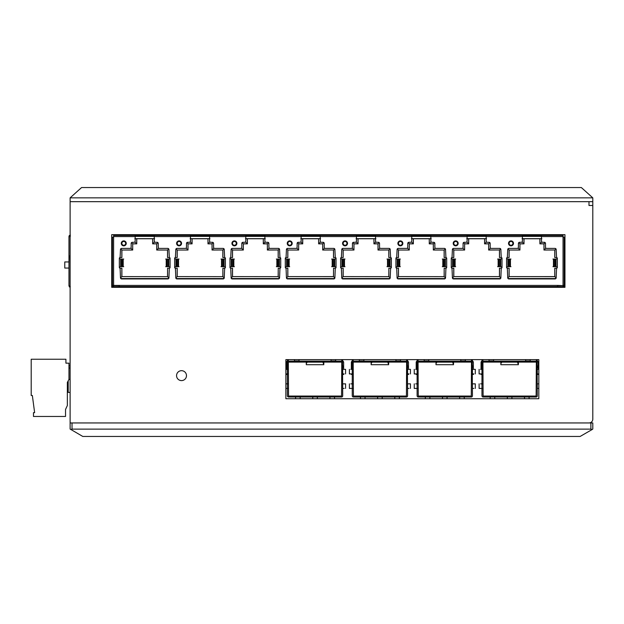 <?xml version="1.0" encoding="UTF-8"?>
<svg xmlns="http://www.w3.org/2000/svg" width="624" height="624" viewBox="0 0 624 624"><rect width="100%" height="100%" fill="white"/><g stroke="black" fill="none" stroke-linecap="round" stroke-linejoin="round"><path stroke-width="0.94" d="M70.114 197.855L81.565 187.551L581.357 187.551L592.8 197.855L70.114 197.855L70.114 422.947L588.986 422.947A3.814 3.814 0 0 0 592.8 419.133L592.8 205.483L588.986 205.483L588.986 201.669L70.114 201.669L592.8 201.669L592.8 205.483M111.704 234.671L564.954 234.671L564.954 287.321L111.704 287.321L111.704 234.671M285.87 398.72L285.87 359.619L538.816 359.619L538.816 398.72L285.87 398.72M186.482 375.64A4.961 4.961 0 0 0 181.522 370.679A4.961 4.961 0 0 0 176.561 375.64A4.961 4.961 0 0 0 181.522 380.601A4.961 4.961 0 0 0 186.482 375.64M592.8 197.855L592.8 201.669M592.8 429.047L592.238 429.46L592.8 429.047L592.8 422.947L72.025 422.947L72.025 429.133L70.676 429.46L70.114 429.047L70.114 422.947M70.114 429.047L82.781 436.449L580.133 436.449L592.238 429.46L590.889 429.133L72.025 429.133M68.211 380.843L68.211 392.426L70.114 392.426M68.968 365.719L70.114 365.719M67.447 384.61L68.211 384.61M67.345 389.181L67.447 382.231M69.35 286.346L69.35 286.939L70.114 286.939M68.968 268.055L64.771 268.055L64.771 261.947L68.968 261.947M31.2 395.483L31.2 359.237L65.918 359.237L65.918 363.168L68.968 363.168L68.968 379.454L67.345 382.411L67.345 405.53L65.536 409.492L65.536 416.465L33.485 416.465L33.485 412.651L34.632 412.651L32.347 395.483L31.2 395.483M34.632 412.651L32.347 395.483M287.399 359.619L287.399 395.858A1.147 1.147 0 0 0 288.538 397.004L341.57 397.004A1.147 1.147 0 0 0 342.716 395.858L342.49 361.14L303.989 361.14L303.989 362.099L306.283 362.099M287.399 374.423L286.478 374.423L286.478 373.924M288.506 362.099L303.989 362.099M323.833 362.099L341.5 362.099M331.079 362.099L335.657 362.099M294.458 362.099L299.036 362.099M288.35 361.14L288.35 359.619M288.35 362.099L288.538 396.053L341.57 396.053L341.765 362.099M287.399 362.099L287.625 361.14L303.989 361.14M312.577 361.14L306.665 361.14M307.429 361.14L308.186 361.14M310.861 361.14L311.626 361.14M287.399 366.865L286.478 366.865L286.478 362.287A1.147 1.147 0 0 1 287.399 361.163M287.399 359.806L288.35 359.806M286.478 366.865L286.478 369.346M286.439 369.346L286.439 368.963A1.334 1.334 0 0 1 286.478 368.644M287.399 360.571L288.35 360.571M341.765 359.619L341.765 361.14M326.118 361.14L326.118 362.099M323.833 363.745L323.833 361.14M306.283 361.14L323.833 361.171M306.283 363.745L306.283 361.171M323.833 363.589L322.881 361.686L307.234 361.686L306.283 362.856L306.283 363.589L307.234 362.131L322.881 362.131L323.833 364.689M306.283 363.589L306.283 364.72L323.833 364.72M342.716 362.099L342.716 360.571L341.765 360.571M343.637 373.924L343.637 374.423L342.716 374.423M342.716 366.865L343.637 366.865L343.637 369.346M343.637 366.865L343.637 362.287A1.147 1.147 0 0 0 342.716 361.163M341.765 359.806L342.716 359.806L342.716 360.571M343.637 368.644A1.334 1.334 0 0 1 343.668 368.963L343.668 369.346M344.136 373.924L342.716 373.924L342.716 369.346M345.579 373.924L345.579 369.346L343.27 369.346M344.136 388.424L342.716 388.424L342.716 383.846M345.579 388.424L345.579 383.846L343.27 383.846M295.597 397.004L300.175 397.004M295.597 398.72L295.597 397.324M300.175 397.324L300.175 398.112M295.597 397.558L295.597 396.474M300.175 396.474L300.175 398.72M312.764 397.004L317.343 397.004M317.343 397.324L317.343 398.424M317.343 396.474L317.343 398.72M312.772 397.558L312.764 396.474M312.764 398.72L312.764 397.324M329.94 397.004L334.511 397.004M334.511 397.324L334.519 398.424M334.511 396.474L334.519 398.72M329.94 397.558L329.94 396.474M329.932 398.72L329.94 397.324M331.079 359.619L331.079 361.14M335.657 361.14L335.657 359.619M294.458 359.619L294.458 361.14M299.036 361.14L299.036 359.619M287.399 369.346L287.399 373.924M287.079 373.924L285.979 373.924M287.929 373.924L285.87 373.924M286.845 369.346L287.929 369.346M285.87 369.346L287.079 369.346M287.399 383.846L287.399 388.424M287.079 388.424L285.979 388.424M287.929 388.424L285.87 388.424M286.845 383.846L287.929 383.846M285.87 383.846L287.079 383.846M352.256 359.619L352.256 395.858A1.147 1.147 0 0 0 353.402 397.004L406.435 397.004A1.147 1.147 0 0 0 407.573 395.858L407.347 361.14L368.854 361.14L368.854 362.099L371.14 362.099M352.256 374.423L351.343 374.423L351.343 373.924M353.363 362.099L368.854 362.099M388.69 362.099L406.357 362.099M395.936 362.099L400.514 362.099M359.315 362.099L363.893 362.099M353.207 361.14L353.207 359.619M353.207 362.099L353.402 396.053L406.435 396.053L406.622 362.099M352.256 362.099L352.482 361.14L368.854 361.14M377.434 361.14L371.522 361.14M372.286 361.14L373.051 361.14M375.718 361.14L376.483 361.14M352.256 366.865L351.343 366.865L351.343 362.287A1.147 1.147 0 0 1 352.256 361.163M352.256 359.806L353.207 359.806M351.343 366.865L351.343 369.346M351.304 369.346L351.304 368.963A1.334 1.334 0 0 1 351.343 368.644M352.256 360.571L353.207 360.571M406.622 359.619L406.622 361.14M390.983 361.14L390.983 362.099M388.69 363.745L388.69 361.14M371.14 361.14L388.69 361.171M371.14 363.745L371.14 361.171M388.69 363.589L387.738 361.686L372.091 361.686L371.14 362.856L371.14 363.589L372.091 362.131L387.738 362.131L388.69 364.689M371.14 363.589L371.14 364.72L388.69 364.72M407.573 362.099L407.573 360.571L406.622 360.571M408.494 373.924L408.494 374.423L407.573 374.423M407.573 366.865L408.494 366.865L408.494 369.346M408.494 366.865L408.494 362.287A1.147 1.147 0 0 0 407.573 361.163M406.622 359.806L407.573 359.806L407.573 360.571M408.494 368.644A1.334 1.334 0 0 1 408.533 368.963L408.533 369.346M408.993 373.924L407.573 373.924L407.573 369.346M410.436 373.924L410.436 369.346L408.135 369.346M408.993 388.424L407.573 388.424L407.573 383.846M410.436 388.424L410.436 383.846L408.135 383.846M360.461 397.004L365.04 397.004M360.454 398.72L360.461 397.324M365.04 397.324L365.04 398.112M360.461 397.558L360.461 396.474M365.04 396.474L365.04 398.72M377.629 397.004L382.208 397.004M382.208 397.324L382.208 398.424M382.208 396.474L382.208 398.72M377.629 397.558L377.629 396.474M377.629 398.72L377.629 397.324M394.797 397.004L399.376 397.004M399.376 397.324L399.376 398.424M399.376 396.474L399.376 398.72M394.797 397.558L394.797 396.474M394.797 398.72L394.797 397.324M395.936 359.619L395.936 361.14M400.514 361.14L400.514 359.619M359.315 359.619L359.315 361.14M363.893 361.14L363.893 359.619M352.256 369.346L352.256 373.924M351.936 373.924L349.393 373.924L349.393 369.346M352.786 373.924L350.345 373.924M351.702 369.346L352.786 369.346M350.836 369.346L351.936 369.346M352.256 383.846L352.256 388.424M351.936 388.424L349.393 388.424L349.393 383.846M352.786 388.424L350.345 388.424M351.702 383.846L352.786 383.846M350.836 383.846L351.936 383.846M417.113 359.619L417.113 395.858A1.147 1.147 0 0 0 418.259 397.004L471.292 397.004A1.147 1.147 0 0 0 472.438 395.858L472.204 361.14L433.711 361.14L433.711 362.099L435.997 362.099M417.113 374.423L416.2 374.423L416.2 373.924M418.22 362.099L433.711 362.099M453.547 362.099L471.214 362.099M460.801 362.099L465.379 362.099M424.172 362.099L428.75 362.099M418.064 361.14L418.064 359.619M418.064 362.099L418.259 396.053L471.292 396.053L471.479 362.099M417.113 362.099L417.347 361.14L433.711 361.14M442.291 361.14L436.379 361.14M437.143 361.14L437.908 361.14M440.575 361.14L441.34 361.14M417.113 366.865L416.2 366.865L416.2 362.287A1.147 1.147 0 0 1 417.113 361.163M417.113 359.806L418.064 359.806M416.2 366.865L416.2 369.346M416.161 369.346L416.161 368.963A1.334 1.334 0 0 1 416.2 368.644M417.113 360.571L418.064 360.571M471.479 359.619L471.479 361.14M455.84 361.14L455.84 362.099M453.547 363.745L453.547 361.14M435.997 361.14L453.547 361.171M435.997 363.745L435.997 361.171M453.547 363.589L452.595 361.686L436.956 361.686L435.997 362.856L435.997 363.589L436.956 362.131L452.595 362.131L453.547 364.689M435.997 363.589L435.997 364.72L453.547 364.72M472.438 362.099L472.438 360.571L471.479 360.571M473.351 373.924L473.351 374.423L472.438 374.423M472.438 366.865L473.351 366.865L473.351 369.346M473.351 366.865L473.351 362.287A1.147 1.147 0 0 0 472.438 361.163M471.479 359.806L472.438 359.806L472.438 360.571M473.351 368.644A1.334 1.334 0 0 1 473.39 368.963L473.39 369.346M473.858 373.924L472.438 373.924L472.438 369.346M475.293 373.924L475.293 369.346L472.992 369.346M473.858 388.424L472.438 388.424L472.438 383.846M475.293 388.424L475.293 383.846L472.992 383.846M425.318 397.004L429.897 397.004M425.318 398.72L425.318 397.324M429.897 397.324L429.897 398.112M425.318 397.558L425.318 396.474M429.897 396.474L429.897 398.72M442.486 397.004L447.065 397.004M447.065 397.324L447.065 398.424M447.065 396.474L447.065 398.72M442.486 397.558L442.486 396.474M442.486 398.72L442.486 397.324M459.654 397.004L464.233 397.004M464.233 397.324L464.233 398.424M464.233 396.474L464.233 398.72M459.654 397.558L459.654 396.474M459.654 398.72L459.654 397.324M460.801 359.619L460.801 361.14M465.379 361.14L465.379 359.619M424.172 359.619L424.172 361.14M428.75 361.14L428.75 359.619M417.113 369.346L417.113 373.924M416.801 373.924L414.25 373.924L414.25 369.346M417.643 373.924L415.21 373.924M416.559 369.346L417.643 369.346M415.693 369.346L416.801 369.346M417.113 383.846L417.113 388.424M416.801 388.424L414.25 388.424L414.25 383.846M417.643 388.424L415.21 388.424M416.559 383.846L417.643 383.846M415.693 383.846L416.801 383.846M481.97 359.619L481.97 395.858A1.147 1.147 0 0 0 483.116 397.004L536.149 397.004A1.147 1.147 0 0 0 537.295 395.858L537.061 361.14L498.568 361.14L498.568 362.099L500.861 362.099M481.97 374.423L481.057 374.423L481.057 373.924M483.077 362.099L498.568 362.099M518.411 362.099L536.071 362.099M525.658 362.099L530.236 362.099M489.029 362.099L493.607 362.099M482.929 361.14L482.929 359.619M482.929 362.099L483.116 396.053L536.149 396.053L536.336 362.099M481.97 362.099L482.204 361.14L498.568 361.14M507.156 361.14L501.236 361.14M502 361.14L502.765 361.14M505.44 361.14L506.197 361.14M481.97 366.865L481.057 366.865L481.057 362.287A1.147 1.147 0 0 1 481.97 361.163M481.97 359.806L482.929 359.806M481.057 366.865L481.057 369.346M481.018 369.346L481.018 368.963A1.334 1.334 0 0 1 481.057 368.644M481.97 360.571L482.929 360.571M536.336 359.619L536.336 361.14M520.697 361.14L520.697 362.099M518.411 363.745L518.411 361.14M500.861 361.14L518.411 361.171M500.861 363.745L500.861 361.171M518.411 363.589L517.452 361.686L501.813 361.686L500.861 362.856L500.861 363.589L501.813 362.131L517.452 362.131L518.411 364.689M500.861 363.589L500.861 364.72L518.411 364.72M537.295 362.099L537.295 360.571L536.336 360.571M538.208 373.924L538.208 374.423L537.295 374.423M537.295 366.865L538.208 366.865L538.208 369.346M538.208 366.865L538.208 362.287A1.147 1.147 0 0 0 537.295 361.163M536.336 359.806L537.295 359.806L537.295 360.571M538.208 368.644A1.334 1.334 0 0 1 538.247 368.963L538.247 369.346M538.816 373.924L537.295 373.924L537.295 369.346M538.387 369.346L537.849 369.346M538.816 388.424L537.295 388.424L537.295 383.846M538.387 383.846L537.849 383.846M490.175 397.004L494.754 397.004M490.175 398.72L490.175 397.324M494.754 397.324L494.754 398.112M490.175 397.558L490.175 396.474M494.754 396.474L494.754 398.72M507.343 397.004L511.922 397.004M511.922 397.324L511.922 398.424M511.922 396.474L511.922 398.72M507.343 397.558L507.343 396.474M507.343 398.72L507.343 397.324M524.511 397.004L529.09 397.004M529.09 397.324L529.09 398.424M529.09 396.474L529.09 398.72M524.511 397.558L524.511 396.474M524.511 398.72L524.511 397.324M525.658 359.619L525.658 361.14M530.236 361.14L530.236 359.619M489.029 359.619L489.029 361.14M493.607 361.14L493.607 359.619M481.97 369.346L481.97 373.924M481.658 373.924L479.107 373.924L479.107 369.346M482.5 373.924L480.067 373.924M481.416 369.346L482.5 369.346M480.55 369.346L481.658 369.346M481.97 383.846L481.97 388.424M481.658 388.424L479.107 388.424L479.107 383.846M482.5 388.424L480.067 388.424M481.416 383.846L482.5 383.846M480.55 383.846L481.658 383.846M509.098 243.368A1.911 1.911 0 0 0 511.009 245.271A1.911 1.911 0 0 0 512.912 243.368A1.911 1.911 0 0 0 511.009 241.457A1.911 1.911 0 0 0 509.098 243.516A1.919 1.919 0 0 0 511.079 245.287A1.919 1.919 0 0 0 512.92 243.22A1.919 1.919 0 0 0 510.931 241.449A1.919 1.919 0 0 0 509.09 243.368M541.492 236.387L522.413 236.387M486.166 236.387L467.095 236.387M430.849 236.387L411.77 236.387M375.531 236.387L356.452 236.387M320.206 236.387L301.135 236.387M264.888 236.387L245.809 236.387M209.57 236.387L190.492 236.387M154.245 236.387L135.166 236.387M154.612 241.894L152.654 243.851L152.646 238.75L136.773 238.75L136.757 243.851L132.694 243.851L132.694 250.037L121.891 250.037L121.891 257.525L120.089 257.525L120.479 249.545A1.147 1.147 0 0 1 121.625 248.407L130.018 248.407A1.147 1.147 0 0 0 131.165 247.26L131.165 243.446A1.147 1.147 0 0 1 132.311 242.299L134.027 242.299A1.147 1.147 0 0 0 135.166 241.153L135.166 235.435L113.615 235.435L113.615 237.151L112.468 237.151L112.468 285.41L118.958 285.41L119.34 286.556L557.326 286.556L557.708 285.41L563.043 285.605L557.443 285.605M113.615 237.151L113.615 285.605L119.215 285.605M375.531 238.672L356.452 238.672M486.166 238.672L467.095 238.672M541.492 238.672L522.413 238.672M430.849 238.672L411.77 238.672M320.206 238.672L301.135 238.672M209.57 238.672L190.492 238.672M154.245 238.672L135.166 238.672M264.888 238.672L245.809 238.672M127.46 286.556L113.615 286.744L113.615 285.605M549.198 286.556L563.043 286.744L563.043 285.605M558.581 287.321L558.581 286.744M556.787 287.321A1.147 1.147 0 0 0 555.797 286.744M552.256 286.744L552.256 287.321M555.032 286.744A1.147 1.147 0 0 0 554.042 287.321M120.861 286.744A1.147 1.147 0 0 0 119.87 287.321M118.084 286.744L118.084 287.321M122.616 287.321A1.147 1.147 0 0 0 121.625 286.744M124.41 287.321L124.41 286.744M327.912 286.556L348.746 286.556M342.716 287.321L342.716 286.744M333.941 287.321L333.941 286.744M338.333 287.321L338.333 286.744M236.309 243.368A1.911 1.911 0 0 0 234.406 241.457A1.911 1.911 0 0 0 232.495 243.368A1.911 1.911 0 0 0 234.406 245.271A1.911 1.911 0 0 0 236.309 243.368M222.846 276.604L222.901 268.203L222.901 276.658L177.208 276.604L177.208 268.203L175.414 268.203L175.804 277.781A1.147 1.147 0 0 0 176.943 278.928L223.111 278.928A1.147 1.147 0 0 0 224.258 277.781L224.64 268.203L222.901 268.203M158.636 248.079L156.725 250.037L167.528 250.037L167.528 257.525L169.322 257.525L168.932 249.545A1.147 1.147 0 0 0 167.794 248.407L159.393 248.407A1.147 1.147 0 0 1 158.254 247.26L158.254 243.446A1.147 1.147 0 0 0 157.108 242.299L155.392 242.299A1.147 1.147 0 0 1 154.245 241.153L154.245 235.435L190.492 235.435L190.492 241.153A1.147 1.147 0 0 1 189.345 242.299L187.629 242.299A1.147 1.147 0 0 0 186.482 243.446L186.482 247.26A1.147 1.147 0 0 1 185.344 248.407L176.943 248.407A1.147 1.147 0 0 0 175.804 249.545L175.414 257.525L177.208 257.525L177.208 250.037L188.011 250.037L177.208 250.037M207.964 240.201L207.964 238.75L192.091 238.75L192.083 243.851L188.011 243.851L188.011 250.037M213.954 248.079L212.043 250.037L212.043 243.805L208.026 243.805L207.964 238.75M212.043 250.037L222.901 249.982L212.043 249.982L212.043 243.805L213.229 242.627M221.013 266.674L222.331 266.674L222.331 259.046L224.328 259.046L225.404 258.281A0.764 0.764 0 0 0 224.64 257.525L222.846 257.525L222.846 250.037M167.528 276.604L167.583 268.203L167.583 276.658L121.891 276.604L121.891 268.203L120.089 268.203L120.479 277.781A1.147 1.147 0 0 0 121.625 278.928L167.794 278.928A1.147 1.147 0 0 0 168.932 277.781L169.322 268.203L167.583 268.203M156.725 250.037L156.725 243.805L152.701 243.805L152.646 238.75M278.164 276.604L278.226 268.203L278.226 276.658L232.534 276.604L232.534 268.203L230.732 268.203L231.122 277.781A1.147 1.147 0 0 0 232.268 278.928L278.429 278.928A1.147 1.147 0 0 0 279.575 277.781L279.965 268.203L278.226 268.203M224.64 257.525L224.258 249.545A1.147 1.147 0 0 0 223.111 248.407L214.718 248.407A1.147 1.147 0 0 1 213.572 247.26L213.572 243.446A1.147 1.147 0 0 0 212.425 242.299L210.709 242.299A1.147 1.147 0 0 1 209.57 241.153L209.57 235.435L245.809 235.435L245.809 241.153A1.147 1.147 0 0 1 244.67 242.299L242.947 242.299A1.147 1.147 0 0 0 241.808 243.446L241.808 247.26A1.147 1.147 0 0 1 240.661 248.407L232.268 248.407A1.147 1.147 0 0 0 231.122 249.545L230.732 257.525L232.534 257.525L232.534 250.037L243.329 250.037L232.534 250.037M265.255 241.894L263.297 243.851L263.289 238.75L247.408 238.75L247.4 243.851L243.329 243.851L243.329 250.037M269.272 248.079L267.368 250.037L267.368 243.805L263.344 243.805L263.289 238.75M267.368 250.037L278.226 249.982L267.368 249.982L267.368 243.805L268.546 242.627M276.338 266.674L277.657 266.674L277.657 259.046L279.653 259.046L280.73 258.281A0.764 0.764 0 0 0 279.965 257.525L278.164 257.525L278.164 250.037M289.684 259.046L288.366 259.046L288.366 266.674L286.369 266.674L285.293 267.439A0.764 0.764 0 0 0 286.057 268.203L287.851 268.203L287.851 276.604L333.489 276.604L333.544 268.203L333.489 276.604M279.965 257.525L279.575 249.545A1.147 1.147 0 0 0 278.429 248.407L270.036 248.407A1.147 1.147 0 0 1 268.889 247.26L268.889 243.446A1.147 1.147 0 0 0 267.751 242.299L266.035 242.299A1.147 1.147 0 0 1 264.888 241.153L264.888 235.435L301.135 235.435L301.135 241.153A1.147 1.147 0 0 1 299.988 242.299L298.272 242.299A1.147 1.147 0 0 0 297.125 243.446L297.125 247.26A1.147 1.147 0 0 1 295.979 248.407L287.586 248.407A1.147 1.147 0 0 0 286.439 249.545L286.057 257.525L287.851 257.525L287.851 250.037L298.654 250.037L287.851 250.037M318.607 240.201L318.607 238.75L302.734 238.75L302.718 243.851L298.654 243.851L298.654 250.037M324.597 248.079L322.686 250.037L322.686 243.805L318.669 243.805L318.607 238.75M322.686 250.037L333.544 249.982L322.686 249.982L322.686 243.805L323.872 242.627M331.656 266.674L332.974 266.674L332.974 259.046L334.971 259.046L336.047 258.281A0.764 0.764 0 0 0 335.283 257.525L333.489 257.525L333.489 250.037M388.807 276.604L388.869 268.203L388.869 276.658L343.169 276.604L343.169 268.203L341.375 268.203L341.765 277.781A1.147 1.147 0 0 0 342.911 278.928L389.072 278.928A1.147 1.147 0 0 0 390.218 277.781L390.608 268.203L388.869 268.203M335.283 257.525L334.893 249.545A1.147 1.147 0 0 0 333.754 248.407L325.361 248.407A1.147 1.147 0 0 1 324.215 247.26L324.215 243.446A1.147 1.147 0 0 0 323.068 242.299L321.352 242.299A1.147 1.147 0 0 1 320.206 241.153L320.206 235.435L356.452 235.435L356.452 241.153A1.147 1.147 0 0 1 355.306 242.299L353.59 242.299A1.147 1.147 0 0 0 352.443 243.446L352.443 247.26A1.147 1.147 0 0 1 351.304 248.407L342.911 248.407A1.147 1.147 0 0 0 341.765 249.545L341.375 257.525L343.169 257.525L343.169 250.037L353.972 250.037L343.169 250.037M375.89 241.894L373.94 243.851L373.932 238.75L358.051 238.75L358.043 243.851L353.972 243.851L353.972 250.037M379.915 248.079L378.011 250.037L378.011 243.805L373.987 243.805L373.932 238.75M378.011 250.037L388.869 249.982L378.011 249.982L378.011 243.805L379.189 242.627M386.974 266.674L388.3 266.674L388.3 259.046L390.296 259.046L391.365 258.281A0.764 0.764 0 0 0 390.608 257.525L388.807 257.525L388.807 250.037M501.251 268.203L499.45 268.203L499.45 276.604L453.812 276.604L453.812 268.203L452.018 268.203L452.408 277.781A1.147 1.147 0 0 0 453.547 278.928L499.715 278.928A1.147 1.147 0 0 0 500.861 277.781L501.244 268.203A0.764 0.764 0 0 0 502.008 267.439L500.932 266.674L498.935 266.674L498.935 259.046L497.617 259.046M435.24 248.079L433.329 250.037L444.132 250.037L444.132 257.525L445.926 257.525L445.536 249.545A1.147 1.147 0 0 0 444.389 248.407L435.997 248.407A1.147 1.147 0 0 1 434.858 247.26L434.858 243.446A1.147 1.147 0 0 0 433.711 242.299L431.995 242.299A1.147 1.147 0 0 1 430.849 241.153L430.849 235.435L467.095 235.435L467.095 241.153A1.147 1.147 0 0 1 465.949 242.299L464.233 242.299A1.147 1.147 0 0 0 463.086 243.446L463.086 247.26A1.147 1.147 0 0 1 461.939 248.407L453.547 248.407A1.147 1.147 0 0 0 452.408 249.545L452.018 257.525L453.812 257.525L453.812 250.037L464.615 250.037L453.812 250.037M486.533 241.894L484.583 243.851L484.567 238.75L468.694 238.75L468.686 243.851L464.615 243.851L464.615 250.037M490.558 248.079L488.647 250.037L488.647 243.805L484.63 243.805L484.567 238.75M488.647 250.037L499.504 249.982L488.647 249.982L488.647 243.805L489.832 242.627M501.251 257.525L499.45 257.525L499.45 250.037M554.767 276.604L509.137 276.604L509.137 268.203L507.335 268.203L507.725 277.781A1.147 1.147 0 0 0 508.872 278.928L555.032 278.928A1.147 1.147 0 0 0 556.179 277.781L556.569 268.203L554.767 268.203L554.767 276.604L556.163 277.992M498.935 259.046L500.932 259.046L502.008 258.281A0.764 0.764 0 0 0 501.244 257.525L500.861 249.545A1.147 1.147 0 0 0 499.715 248.407L491.322 248.407A1.147 1.147 0 0 1 490.175 247.26L490.175 243.446A1.147 1.147 0 0 0 489.029 242.299L487.313 242.299A1.147 1.147 0 0 1 486.166 241.153L486.166 235.435L522.413 235.435L522.413 241.153A1.147 1.147 0 0 1 521.266 242.299L519.55 242.299A1.147 1.147 0 0 0 518.411 243.446L518.411 247.26A1.147 1.147 0 0 1 517.265 248.407L508.872 248.407A1.147 1.147 0 0 0 507.725 249.545L507.335 257.525L509.137 257.525L509.137 250.037L519.932 250.037L509.137 250.037M539.893 240.201L539.893 238.75L524.012 238.75L524.004 243.851L519.932 243.851L519.932 250.037M545.875 248.079L543.972 250.037L543.972 243.805L539.947 243.805L539.893 238.75M543.972 250.037L554.83 249.982L543.972 249.982L543.972 243.805L545.15 242.627M552.942 266.674L554.26 266.674L554.26 259.046L556.257 259.046L557.333 258.281A0.764 0.764 0 0 0 556.569 257.525L554.767 257.525L554.767 250.037M444.132 276.604L444.187 268.203L444.187 276.658L398.494 276.604L398.494 268.203L396.692 268.203L397.082 277.781A1.147 1.147 0 0 0 398.229 278.928L444.389 278.928A1.147 1.147 0 0 0 445.536 277.781L445.926 268.203L444.187 268.203M390.608 257.525L390.218 249.545A1.147 1.147 0 0 0 389.072 248.407L380.679 248.407A1.147 1.147 0 0 1 379.532 247.26L379.532 243.446A1.147 1.147 0 0 0 378.394 242.299L376.67 242.299A1.147 1.147 0 0 1 375.531 241.153L375.531 235.435L411.77 235.435L411.77 241.153A1.147 1.147 0 0 1 410.631 242.299L408.915 242.299A1.147 1.147 0 0 0 407.768 243.446L407.768 247.26A1.147 1.147 0 0 1 406.622 248.407L398.229 248.407A1.147 1.147 0 0 0 397.082 249.545L396.7 257.525L398.494 257.525L398.494 250.037L409.289 250.037L398.494 250.037M429.25 240.201L429.25 238.75L413.369 238.75L413.361 243.851L409.289 243.851L409.289 250.037M433.329 250.037L433.329 243.805L429.304 243.805L429.25 238.75M125.674 243.368A1.911 1.911 0 0 0 123.763 241.457A1.911 1.911 0 0 0 121.852 243.368A1.911 1.911 0 0 0 123.763 245.271A1.911 1.911 0 0 0 125.674 243.368M180.991 243.368A1.911 1.911 0 0 0 179.08 241.457A1.911 1.911 0 0 0 177.177 243.368A1.911 1.911 0 0 0 179.08 245.271A1.911 1.911 0 0 0 180.991 243.22A1.919 1.919 0 0 0 179.01 241.449A1.919 1.919 0 0 0 177.169 243.516A1.919 1.919 0 0 0 179.158 245.287A1.919 1.919 0 0 0 180.999 243.368M291.634 243.368A1.911 1.911 0 0 0 289.723 241.457A1.911 1.911 0 0 0 287.82 243.368A1.911 1.911 0 0 0 289.723 245.271A1.911 1.911 0 0 0 291.634 243.22A1.919 1.919 0 0 0 289.653 241.449A1.919 1.919 0 0 0 287.812 243.516A1.919 1.919 0 0 0 289.801 245.287A1.919 1.919 0 0 0 291.642 243.368M346.952 243.368A1.911 1.911 0 0 0 345.049 241.457A1.911 1.911 0 0 0 343.138 243.368A1.911 1.911 0 0 0 345.049 245.271A1.911 1.911 0 0 0 346.96 243.22A1.919 1.919 0 0 0 344.971 241.449A1.919 1.919 0 0 0 343.13 243.516A1.919 1.919 0 0 0 345.119 245.287A1.919 1.919 0 0 0 346.96 243.368M402.269 243.368A1.911 1.911 0 0 0 400.366 241.457A1.911 1.911 0 0 0 398.455 243.368A1.911 1.911 0 0 0 400.366 245.271A1.911 1.911 0 0 0 402.277 243.22A1.919 1.919 0 0 0 400.288 241.449A1.919 1.919 0 0 0 398.455 243.516A1.919 1.919 0 0 0 400.436 245.287A1.919 1.919 0 0 0 402.285 243.368M457.595 243.368A1.911 1.911 0 0 0 455.684 241.457A1.911 1.911 0 0 0 453.781 243.368A1.911 1.911 0 0 0 455.684 245.271A1.911 1.911 0 0 0 457.595 243.22A1.919 1.919 0 0 0 455.614 241.449A1.919 1.919 0 0 0 453.773 243.516A1.919 1.919 0 0 0 455.762 245.287A1.919 1.919 0 0 0 457.603 243.368M207.979 240.201L207.979 243.851L209.929 241.894M192.091 238.75L190.125 238.672M209.929 238.672L208.026 238.688M192.083 243.851L188.011 243.805L188.011 249.982L186.1 248.079M188.011 243.851L188.011 249.982M190.125 241.894L192.036 243.805L192.036 238.688M186.833 242.627L188.011 243.805M177.208 276.604L222.901 276.658L224.234 277.992M175.82 277.992L177.154 276.658L177.154 268.203M176.03 248.859L177.154 249.982L177.154 257.525M224.024 248.859L222.901 249.982L222.901 257.525M207.979 243.851L212.043 243.851M167.528 250.037L156.725 249.982L156.725 243.805L157.903 242.627M136.773 238.75L134.807 238.672M154.612 238.672L152.701 238.688M136.757 243.851L132.694 243.805L132.694 249.982L121.891 250.037M132.694 243.851L132.694 249.982L130.783 248.079M134.807 241.894L136.711 243.805L136.711 238.688M131.508 242.627L132.694 243.805M121.891 276.604L167.583 276.658L168.917 277.992M120.502 277.992L121.836 276.658L121.836 268.203M120.713 248.859L121.836 249.982L121.836 257.525M168.706 248.859L167.583 249.982L167.583 257.525M152.654 243.851L156.725 243.851M247.408 238.75L245.443 238.672M265.255 238.672L263.344 238.688M247.4 243.851L243.329 243.805L243.329 249.982L241.426 248.079M243.329 243.851L243.329 249.982M245.443 241.894L247.354 243.805L247.354 238.688M242.151 242.627L243.329 243.805M232.534 276.604L278.226 276.658L279.56 277.992M231.145 277.992L232.471 276.658L232.471 268.203M231.348 248.859L232.471 249.982L232.471 257.525M279.349 248.859L278.226 249.982L278.226 257.525M263.297 243.851L267.368 243.851M287.851 276.604L333.544 276.658L334.877 277.992M286.057 268.203L286.439 277.781A1.147 1.147 0 0 0 287.586 278.928L333.754 278.928A1.147 1.147 0 0 0 334.893 277.781L335.283 268.203L333.544 268.203M318.622 240.201L318.622 243.851L320.572 241.894M302.734 238.75L300.768 238.672M320.572 238.672L318.669 238.688M302.718 243.851L298.654 243.805L298.654 249.982L296.743 248.079M298.654 243.851L298.654 249.982M300.768 241.894L302.671 243.805L302.671 238.688M297.469 242.627L298.654 243.805M286.463 277.992L287.797 276.658L287.797 268.203M286.673 248.859L287.797 249.982L287.797 257.525M334.667 248.859L333.544 249.982L333.544 257.525M318.622 243.851L322.686 243.851M358.051 238.75L356.086 238.672M375.89 238.672L373.987 238.688M358.043 243.851L353.972 243.805L353.972 249.982L352.069 248.079M353.972 243.851L353.972 249.982M356.086 241.894L357.997 243.805L357.997 238.688M352.794 242.627L353.972 243.805M343.169 276.604L388.869 276.658L390.195 277.992M341.78 277.992L343.114 276.658L343.114 268.203M341.991 248.859L343.114 249.982L343.114 257.525M389.984 248.859L388.869 249.982L388.869 257.525M373.94 243.851L378.011 243.851M453.812 276.604L499.45 276.604M468.694 238.75L466.729 238.672M486.533 238.672L484.63 238.688M468.686 243.851L464.615 243.805L464.615 249.982L462.704 248.079M464.615 243.851L464.615 249.982M466.729 241.894L468.64 243.805L468.64 238.688M463.437 242.627L464.615 243.805M452.423 277.992L453.757 276.658L453.757 268.203M500.838 277.992L499.504 276.658L499.504 268.203M452.634 248.859L453.757 249.982L453.757 257.525M500.627 248.859L499.504 249.982L499.504 257.525M484.583 243.851L488.647 243.851M509.137 276.604L554.83 276.658L554.83 268.203M539.9 240.201L539.9 243.851L541.858 241.894M524.012 238.75L522.046 238.672M541.858 238.672L539.947 238.688M524.004 243.851L519.932 243.805L519.932 249.982L518.029 248.079M519.932 243.851L519.932 249.982M522.046 241.894L523.957 243.805L523.957 238.688M518.755 242.627L519.932 243.805M507.749 277.992L509.075 276.658L509.075 268.203M507.952 248.859L509.075 249.982L509.075 257.525M555.953 248.859L554.83 249.982L554.83 257.525M539.9 243.851L543.972 243.851M444.132 250.037L433.329 249.982L433.329 243.805L434.507 242.627M429.257 240.201L429.257 243.851L431.215 241.894M413.369 238.75L411.411 238.672M431.215 238.672L429.304 238.688M413.361 243.851L409.289 243.805L409.289 249.982L407.386 248.079M409.289 243.851L409.289 249.982M411.411 241.894L413.314 243.805L413.314 238.688M408.112 242.627L409.289 243.805M398.494 276.604L444.187 276.658L445.52 277.992M397.106 277.992L398.44 276.658L398.44 268.203M397.316 248.859L398.44 249.982L398.44 257.525M445.31 248.859L444.187 249.982L444.187 257.525M429.257 243.851L433.329 243.851M175.414 257.525A0.764 0.764 0 0 0 174.65 258.281L175.726 259.046L177.723 259.046L177.723 266.674L179.041 266.674M177.723 266.674L175.726 266.674L174.65 267.439A0.764 0.764 0 0 0 175.414 268.203M224.64 268.203A0.764 0.764 0 0 0 225.404 267.439L224.328 266.674L222.331 266.674M230.732 257.525A0.764 0.764 0 0 0 229.975 258.281L231.044 259.046L233.041 259.046L233.041 266.674L234.367 266.674M233.041 266.674L231.044 266.674L229.975 267.439A0.764 0.764 0 0 0 230.732 268.203M279.965 268.203A0.764 0.764 0 0 0 280.73 267.439L279.653 266.674L277.657 266.674M286.057 257.525A0.764 0.764 0 0 0 285.293 258.281L286.369 259.046L288.366 259.046M335.283 268.203A0.764 0.764 0 0 0 336.047 267.439L334.971 266.674L332.974 266.674M341.375 257.525A0.764 0.764 0 0 0 340.61 258.281L341.687 259.046L343.684 259.046L343.684 266.674L345.002 266.674M343.684 266.674L341.687 266.674L340.61 267.439A0.764 0.764 0 0 0 341.375 268.203M390.608 268.203A0.764 0.764 0 0 0 391.365 267.439L390.296 266.674L388.3 266.674M396.7 257.525A0.764 0.764 0 0 0 395.936 258.281L397.012 259.046L399.001 259.046L399.001 266.674L400.327 266.674M399.001 266.674L397.012 266.674L395.936 267.439A0.764 0.764 0 0 0 396.7 268.203M445.926 268.203A0.764 0.764 0 0 0 446.69 267.439L445.614 266.674L443.617 266.674L443.617 259.046L442.299 259.046M443.617 259.046L445.614 259.046L446.69 258.281A0.764 0.764 0 0 0 445.926 257.525M452.018 257.525A0.764 0.764 0 0 0 451.253 258.281L452.33 259.046L454.327 259.046L454.327 266.674L455.645 266.674M454.327 266.674L452.33 266.674L451.253 267.439A0.764 0.764 0 0 0 452.018 268.203M507.335 257.525A0.764 0.764 0 0 0 506.579 258.281L507.647 259.046L509.644 259.046L509.644 266.674L510.962 266.674M509.644 266.674L507.647 266.674L506.579 267.439A0.764 0.764 0 0 0 507.335 268.203M556.569 268.203A0.764 0.764 0 0 0 557.333 267.439L556.257 266.674L554.26 266.674M556.569 257.525L556.179 249.545A1.147 1.147 0 0 0 555.032 248.407L546.64 248.407A1.147 1.147 0 0 1 545.493 247.26L545.493 243.446A1.147 1.147 0 0 0 544.354 242.299L542.638 242.299A1.147 1.147 0 0 1 541.492 241.153L541.492 235.435L563.043 235.435L563.043 236.574L541.492 236.574M563.043 237.151L563.043 285.41L564.19 285.41L564.19 237.151L563.043 237.151L563.043 236.574M120.097 257.525A0.764 0.764 0 0 0 119.332 258.281L120.409 259.046L122.405 259.046L122.405 266.674L123.724 266.674M122.405 266.674L120.409 266.674L119.332 267.439A0.764 0.764 0 0 0 120.097 268.203M169.322 268.203A0.764 0.764 0 0 0 170.087 267.439L169.01 266.674L167.014 266.674L167.014 259.046L165.695 259.046M167.014 259.046L169.01 259.046L170.087 258.281A0.764 0.764 0 0 0 169.322 257.525M176.6 243.368A2.48 2.48 0 0 0 179.08 245.848A2.48 2.48 0 0 0 181.561 243.368A2.48 2.48 0 0 0 179.08 240.887A2.48 2.48 0 0 0 176.6 243.368M231.925 243.368A2.48 2.48 0 0 0 234.406 245.848A2.48 2.48 0 0 0 236.886 243.368A2.48 2.48 0 0 0 234.406 240.887A2.48 2.48 0 0 0 231.925 243.368M287.243 243.368A2.48 2.48 0 0 0 289.723 245.848A2.48 2.48 0 0 0 292.204 243.368A2.48 2.48 0 0 0 289.723 240.887A2.48 2.48 0 0 0 287.243 243.368M342.568 243.368A2.48 2.48 0 0 0 345.049 245.848A2.48 2.48 0 0 0 347.521 243.368A2.48 2.48 0 0 0 345.049 240.887A2.48 2.48 0 0 0 342.568 243.368M397.886 243.368A2.48 2.48 0 0 0 400.366 245.848A2.48 2.48 0 0 0 402.847 243.368A2.48 2.48 0 0 0 400.366 240.887A2.48 2.48 0 0 0 397.886 243.368M453.203 243.368A2.48 2.48 0 0 0 455.684 245.848A2.48 2.48 0 0 0 458.164 243.368A2.48 2.48 0 0 0 455.684 240.887A2.48 2.48 0 0 0 453.203 243.368M508.529 243.368A2.48 2.48 0 0 0 511.009 245.848A2.48 2.48 0 0 0 513.49 243.368A2.48 2.48 0 0 0 511.009 240.887A2.48 2.48 0 0 0 508.529 243.368M121.282 243.368A2.48 2.48 0 0 0 123.763 245.848A2.48 2.48 0 0 0 126.243 243.368A2.48 2.48 0 0 0 123.763 240.887A2.48 2.48 0 0 0 121.282 243.368M165.695 266.674L167.014 266.674M123.724 259.046L122.405 259.046M154.245 236.192L135.166 236.192M209.57 236.192L190.492 236.192M264.888 236.192L245.809 236.192M320.206 236.192L301.135 236.192M375.531 236.192L356.452 236.192M430.849 236.192L411.77 236.192M486.166 236.192L467.095 236.192M541.492 236.192L522.413 236.192M154.245 235.435L135.166 235.435M541.492 235.435L522.413 235.435M486.166 235.435L467.095 235.435M430.849 235.435L411.77 235.435M375.531 235.435L356.452 235.435M320.206 235.435L301.135 235.435M264.888 235.435L245.809 235.435M209.57 235.435L190.492 235.435M368.472 287.321L368.472 286.556M363.511 286.556L363.511 287.321M313.147 287.321L313.147 286.556M308.194 286.556L308.194 287.321M310.097 287.321L310.097 286.556M311.243 286.556L311.243 287.321M365.414 287.321L365.414 286.556M366.561 286.556L366.561 287.321M176.186 235.435L176.186 234.874L168.55 234.874L168.55 235.435M231.504 235.435L231.504 234.874L223.876 234.874L223.876 235.435M286.822 235.435L286.822 234.874L279.193 234.874L279.193 235.435M342.147 235.435L342.147 234.874L334.519 234.874L334.519 235.435M397.465 235.435L397.465 234.874L389.836 234.874L389.836 235.435M452.79 235.435L452.79 234.874L445.154 234.874L445.154 235.435M508.108 235.435L508.108 234.874L500.479 234.874L500.479 235.435M555.797 235.435L555.797 234.874L548.168 234.874L548.168 235.435M128.489 235.435L128.489 234.874L120.861 234.874L120.861 235.435M113.233 285.41L113.233 287.321M112.468 285.41L112.468 287.321M112.468 271.666L112.312 271.666A1.911 1.911 0 0 1 112.468 270.902M112.312 271.666L112.312 276.721A1.911 1.911 0 0 0 112.468 277.485M112.468 280.449L112.086 280.449A1.147 1.147 0 0 1 112.468 279.599A1.147 1.147 0 0 0 112.086 280.449L112.086 287.321M119.34 286.065L119.34 286.556M564.19 287.321L564.19 285.41M563.425 285.41L563.425 287.321M564.19 276.721L564.353 276.721A1.911 1.911 0 0 1 564.19 277.485M564.353 276.721L564.353 271.666A1.911 1.911 0 0 0 564.19 270.902M564.19 279.599A1.147 1.147 0 0 1 564.572 280.449A1.147 1.147 0 0 0 564.19 279.599A1.147 1.147 0 0 1 564.572 280.449L564.572 287.321M554.26 259.046L552.942 259.046M510.962 259.046L509.644 259.046M497.617 266.674L498.935 266.674M455.645 259.046L454.327 259.046M442.299 266.674L443.617 266.674M400.327 259.046L399.001 259.046M388.3 259.046L386.974 259.046M345.002 259.046L343.684 259.046M332.974 259.046L331.656 259.046M288.366 266.674L289.684 266.674M277.657 259.046L276.338 259.046M234.367 259.046L233.041 259.046M222.331 259.046L221.013 259.046M179.041 259.046L177.723 259.046M70.309 235.81L68.968 236.387L68.968 285.979L70.114 285.979M69.131 255.614L68.968 264.007L69.131 255.614M68.968 264.007L68.968 273.203M68.968 244.21L68.968 254.849M69.545 286.51L70.309 286.744L69.545 286.51M70.114 286.736A1.334 1.334 0 0 1 69.1 285.979M70.309 235.053L69.194 235.638L69.365 236.707M70.309 236.387L68.968 236.387M590.889 429.133L590.889 422.947M288.35 360.383L287.399 360.383M286.478 365.914L287.399 365.914M287.399 367.63L286.478 367.63M307.234 361.686L307.234 362.131M322.881 362.131L322.881 361.686M343.637 367.63L342.716 367.63M342.716 365.914L343.637 365.914M342.716 360.383L341.765 360.383M331.079 360.937L335.657 360.937M294.458 360.937L299.036 360.937M353.207 360.383L352.256 360.383M351.343 365.914L352.256 365.914M352.256 367.63L351.343 367.63M372.091 361.686L372.091 362.131M387.738 362.131L387.738 361.686M408.494 367.63L407.573 367.63M407.573 365.914L408.494 365.914M407.573 360.383L406.622 360.383M395.936 360.937L400.514 360.937M359.315 360.937L363.893 360.937M418.064 360.383L417.113 360.383M416.2 365.914L417.113 365.914M417.113 367.63L416.2 367.63M436.956 361.686L436.956 362.131M452.595 362.131L452.595 361.686M473.351 367.63L472.438 367.63M472.438 365.914L473.351 365.914M472.438 360.383L471.479 360.383M460.801 360.937L465.379 360.937M424.172 360.937L428.75 360.937M482.929 360.383L481.97 360.383M481.057 365.914L481.97 365.914M481.97 367.63L481.057 367.63M501.813 361.686L501.813 362.131M517.452 362.131L517.452 361.686M538.208 367.63L537.295 367.63M537.295 365.914L538.208 365.914M537.295 360.383L536.336 360.383M525.658 360.937L530.236 360.937M489.029 360.937L493.607 360.937M508.708 243.368A2.301 2.301 0 0 0 511.095 245.661A2.301 2.301 0 0 0 513.302 243.188A2.301 2.301 0 0 0 510.916 241.067A2.301 2.301 0 0 0 508.708 243.368M232.105 243.368A2.301 2.301 0 0 0 234.491 245.661A2.301 2.301 0 0 0 236.699 243.188A2.301 2.301 0 0 0 234.312 241.067A2.301 2.301 0 0 0 232.105 243.368M389.906 278.561L342.077 278.561M342.748 243.368A2.301 2.301 0 0 0 345.134 245.661A2.301 2.301 0 0 0 347.334 243.188A2.301 2.301 0 0 0 344.955 241.067A2.301 2.301 0 0 0 342.748 243.368M500.549 278.561L452.72 278.561M453.391 243.368A2.301 2.301 0 0 0 455.777 245.661A2.301 2.301 0 0 0 457.977 243.188A2.301 2.301 0 0 0 455.598 241.067A2.301 2.301 0 0 0 453.391 243.368M555.867 278.561L508.037 278.561M398.065 243.368A2.301 2.301 0 0 0 400.452 245.661A2.301 2.301 0 0 0 402.659 243.188A2.301 2.301 0 0 0 400.28 241.067A2.301 2.301 0 0 0 398.065 243.368M445.224 278.561L397.394 278.561M287.422 243.368A2.301 2.301 0 0 0 289.817 245.661A2.301 2.301 0 0 0 292.016 243.188A2.301 2.301 0 0 0 289.637 241.067A2.301 2.301 0 0 0 287.422 243.368M334.589 278.561L286.751 278.561M176.787 243.368A2.301 2.301 0 0 0 179.174 245.661A2.301 2.301 0 0 0 181.373 243.188A2.301 2.301 0 0 0 178.994 241.067A2.301 2.301 0 0 0 176.787 243.368M223.946 278.561L176.116 278.561M121.462 243.368A2.301 2.301 0 0 0 123.848 245.661A2.301 2.301 0 0 0 126.056 243.188A2.301 2.301 0 0 0 123.677 241.067A2.301 2.301 0 0 0 121.462 243.368M168.62 278.561L120.791 278.561M279.263 278.561L231.434 278.561M232.495 243.516A1.919 1.919 0 0 0 234.476 245.287A1.919 1.919 0 0 0 236.317 243.22A1.919 1.919 0 0 0 234.328 241.449A1.919 1.919 0 0 0 232.495 243.516M121.852 243.516A1.919 1.919 0 0 0 123.841 245.287A1.919 1.919 0 0 0 125.674 243.22A1.919 1.919 0 0 0 123.685 241.449A1.919 1.919 0 0 0 121.852 243.516M190.492 236.574L154.245 236.574M174.65 267.439L174.65 258.281M225.404 258.281L225.404 267.439M245.809 236.574L209.57 236.574M229.975 267.439L229.975 258.281M280.73 258.281L280.73 267.439M301.135 236.574L264.888 236.574M285.293 267.439L285.293 258.281M336.047 258.281L336.047 267.439M356.452 236.574L320.206 236.574M340.61 267.439L340.61 258.281M391.365 258.281L391.365 267.439M411.77 236.574L375.531 236.574M395.936 267.439L395.936 258.281M446.69 258.281L446.69 267.439M467.095 236.574L430.849 236.574M451.253 267.439L451.253 258.281M502.008 258.281L502.008 267.439M522.413 236.574L486.166 236.574M506.579 267.439L506.579 258.281M557.333 258.281L557.333 267.439M118.958 285.41L557.708 285.41M135.166 236.574L113.615 236.574M119.332 267.439L119.332 258.281M170.087 258.281L170.087 267.439M168.769 266.674L168.769 259.046M120.65 259.046L120.65 266.674M556.007 266.674L556.007 259.046M507.897 259.046L507.897 266.674M500.69 266.674L500.69 259.046M452.572 259.046L452.572 266.674M445.372 266.674L445.372 259.046M397.254 259.046L397.254 266.674M390.047 266.674L390.047 259.046M341.936 259.046L341.936 266.674M334.729 266.674L334.729 259.046M286.611 259.046L286.611 266.674M279.404 266.674L279.404 259.046M231.293 259.046L231.293 266.674M224.086 266.674L224.086 259.046M175.968 259.046L175.968 266.674M168.02 259.046L168.02 266.674M166.218 259.046L166.218 266.674M121.399 266.674L121.399 259.046M123.201 266.674L123.201 259.046M310.861 287.321L310.861 286.556M310.479 286.556L310.479 287.321M366.179 287.321L366.179 286.556M365.797 286.556L365.797 287.321M168.55 235.256L176.186 235.256M223.876 235.256L231.504 235.256M279.193 235.256L286.822 235.256M334.519 235.256L342.147 235.256M389.836 235.256L397.465 235.256M445.154 235.256L452.79 235.256M500.479 235.256L508.108 235.256M548.168 235.256L555.797 235.256M120.861 235.256L128.489 235.256M113.233 286.174L112.468 286.174M564.19 286.174L563.425 286.174M555.266 259.046L555.266 266.674M553.465 259.046L553.465 266.674M508.638 266.674L508.638 259.046M510.44 266.674L510.44 259.046M499.941 259.046L499.941 266.674M498.139 259.046L498.139 266.674M453.32 266.674L453.32 259.046M455.122 266.674L455.122 259.046M444.623 259.046L444.623 266.674M442.822 259.046L442.822 266.674M398.003 266.674L398.003 259.046M399.805 266.674L399.805 259.046M389.306 259.046L389.306 266.674M387.504 259.046L387.504 266.674M342.677 266.674L342.677 259.046M344.479 266.674L344.479 259.046M333.98 259.046L333.98 266.674M332.179 259.046L332.179 266.674M287.36 266.674L287.36 259.046M289.162 266.674L289.162 259.046M278.663 259.046L278.663 266.674M276.861 259.046L276.861 266.674M232.034 266.674L232.034 259.046M233.836 266.674L233.836 259.046M223.337 259.046L223.337 266.674M221.536 259.046L221.536 266.674M176.717 266.674L176.717 259.046M178.519 266.674L178.519 259.046M69.833 236.067L69.194 235.638M68.968 379.454L70.114 379.454M68.968 368.012L70.114 368.012M561.14 287.321L561.14 286.744M549.689 287.321L549.689 286.744M115.518 286.744L115.518 287.321M126.968 286.744L126.968 287.321"/></g></svg>
